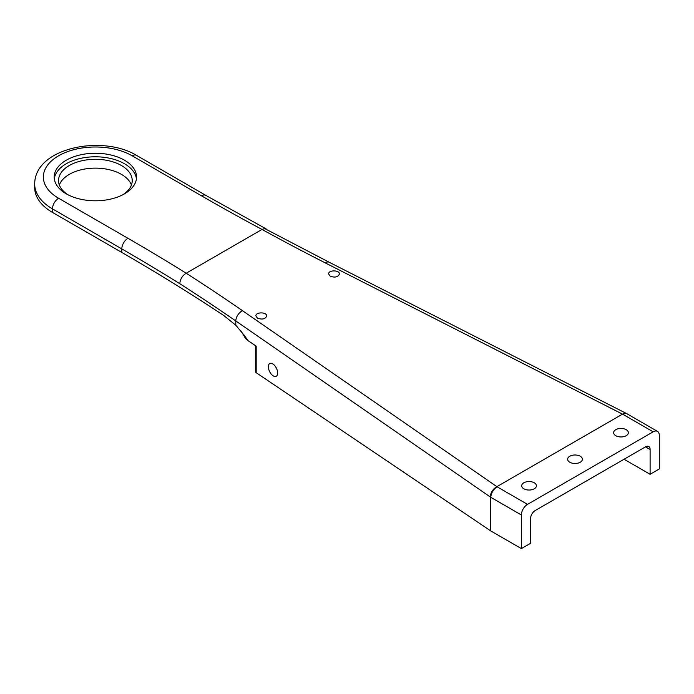 <?xml version="1.0" encoding="UTF-8"?>
<svg xmlns="http://www.w3.org/2000/svg" width="694" height="694" viewBox="0 0 694 694"><rect width="100%" height="100%" fill="white"/><g stroke="black" fill="none" stroke-linecap="round" stroke-linejoin="round"><path stroke-width="1.04" d="M244.002 335.029A13.004 10.054 -30.4 0 1 244.93 337.458A17.289 9.976 0 0 0 248.166 340.745L256.181 346.15L256.181 372.695L490.736 530.91L490.736 497.286C491.239 492.861 493.365 489.365 497.104 486.806C493.356 489.365 491.239 492.861 490.736 497.286L521.385 514.983L521.385 548.598L490.736 530.91M244.93 337.458L241.182 331.09M257.465 318.164C262.219 319.813 265.299 319.093 266.713 315.996C266.973 311.927 255.618 311.84 255.878 315.909L257.465 318.164M235.804 325.226L223.65 315.432A2167.128 1251.178 180 0 0 121.806 252.434L121.806 248.894A2167.128 1251.178 180 0 1 179.772 283.681A2167.605 1268.545 -179.3 0 1 235.804 320.966L490.224 496.939C490.658 492.471 492.879 489.044 496.887 486.659L242.475 310.686A8.666 5.309 124.7 0 0 235.804 320.966L235.804 325.226L244.01 335.037M243.663 334.499L248.166 340.745M268.361 366.753A7.148 3.8 -116.3 0 0 271.154 373.988A7.148 3.8 -116.3 0 0 276.177 376.304A7.148 3.8 -116.3 0 0 277.661 373.025A7.148 3.8 -116.3 0 0 274.867 365.79A7.148 3.8 -116.3 0 0 269.845 363.483A7.148 3.8 -116.3 0 0 268.361 366.753M255.661 345.803L255.661 371.88A2.169 1.249 0 0 0 256.181 372.695M325.26 262.887A2176.271 1273.551 -179.3 0 1 262.02 229.445A2175.803 1256.183 -0 0 1 201.494 195.812L132.155 155.786A52.015 30.024 180 0 0 58.6 155.786A52.015 30.024 180 0 0 58.6 198.25L127.939 238.285A2175.803 1256.183 180 0 1 186.174 273.228L262.02 229.436L264.657 228.543L329.103 262.193A8.666 4.537 117 0 0 325.26 262.887L622.501 414.136L496.887 486.659L527.518 504.365L653.167 431.815A8.666 5.005 -60 0 1 657.504 431.39A8.666 5.005 -60 0 1 659.3 435.355L659.3 468.979L650.105 474.288L650.105 449.512A6.498 3.756 120 0 0 648.76 446.537A6.498 3.756 120 0 0 645.507 446.858L535.178 510.558A6.498 3.756 120 0 0 530.58 518.522L530.58 543.289L521.385 548.598M330.179 276.186C334.933 277.834 338.021 277.114 339.427 274.017C339.696 269.949 328.331 269.853 328.592 273.93L330.179 276.186M52.475 212.407L52.475 208.868A60.682 35.03 180 0 1 34.7 184.092L34.7 187.632A60.682 35.03 0 0 0 52.475 212.407L121.806 252.434M626.3 413.416L622.501 414.136L624.687 413.208L626.535 413.546M124.495 160.21A41.172 23.77 0 0 0 79.619 155.057A41.172 23.77 0 0 0 54.201 177.022A41.172 23.77 0 0 0 95.382 200.792A41.172 23.77 0 0 0 136.553 177.022A41.172 23.77 0 0 0 124.495 160.21M242.475 310.686A2176.271 1273.551 -179.3 0 0 186.183 273.228C182.383 275.613 180.249 279.101 179.772 283.681M534.259 482.781A7.365 4.251 0 0 0 526.226 481.853A7.365 4.251 0 0 0 521.68 485.783A7.365 4.251 0 0 0 526.226 489.712A7.365 4.251 0 0 0 534.259 488.793A7.365 4.251 0 0 0 536.419 485.783A7.365 4.251 0 0 0 534.259 482.781M580.227 456.236A7.365 4.251 0 0 0 572.203 455.316A7.365 4.251 0 0 0 567.649 459.246A7.365 4.251 0 0 0 572.203 463.176A7.365 4.251 0 0 0 580.227 462.247A7.365 4.251 0 0 0 582.387 459.246A7.365 4.251 0 0 0 580.227 456.236M626.196 429.69A7.365 4.251 0 0 0 618.172 428.771A7.365 4.251 0 0 0 613.626 432.7A7.365 4.251 0 0 0 618.172 436.63A7.365 4.251 0 0 0 626.196 435.711A7.365 4.251 0 0 0 628.356 432.7A7.365 4.251 0 0 0 626.196 429.69M521.385 514.983A8.666 5.005 -60 0 1 527.518 504.365M626.777 413.65L657.504 431.39M136.44 178.792A41.172 23.77 0 0 0 124.495 163.749A41.172 23.77 0 0 0 81.051 158.267A41.172 23.77 0 0 0 54.314 178.792M650.105 474.288L624.053 459.246M59.346 184.977A36.843 21.271 180 0 1 84.92 169.006A36.843 21.271 180 0 1 121.433 174.368A36.843 21.271 180 0 1 131.418 184.977M67.882 194.71A36.843 21.271 180 0 1 58.539 180.561A36.843 21.271 180 0 1 81.285 160.904A36.843 21.271 180 0 1 121.433 165.519A36.843 21.271 180 0 1 132.224 180.561A36.843 21.271 180 0 1 122.881 194.71M490.224 496.939L490.736 497.286M622.761 414.257L653.167 431.815M58.6 198.25A8.666 5.005 120 0 0 52.475 208.868L121.806 248.894A8.666 5.005 -60 0 1 127.939 238.285M201.494 195.812A8.666 5.005 -60 0 1 205.823 195.387L266.097 228.864M34.7 184.092C34.553 147.831 102.105 134.445 136.492 155.352A8.666 5.005 120 0 0 132.155 155.786M650.105 449.512L645.507 446.858M329.103 262.193L626.344 413.442M136.492 155.352L205.823 195.387"/></g></svg>
